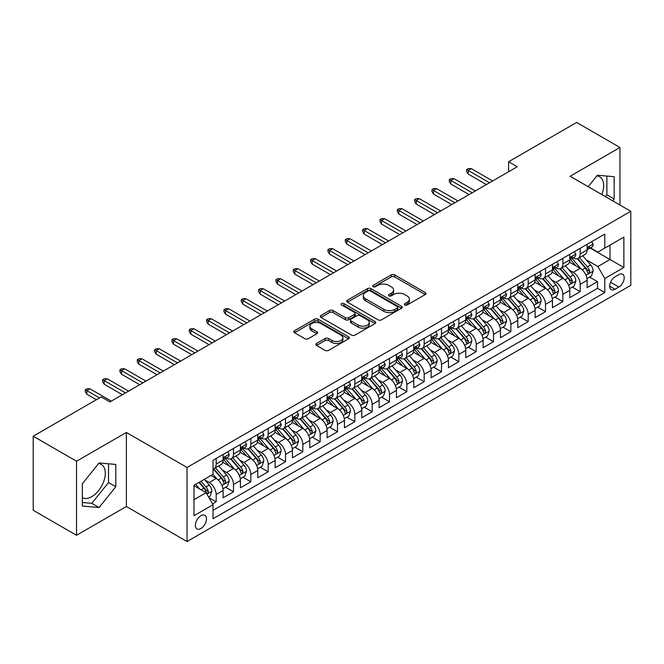<?xml version="1.0" encoding="UTF-8"?>
<svg xmlns="http://www.w3.org/2000/svg" width="664" height="664" viewBox="0 0 664 664"><rect width="100%" height="100%" fill="white"/><g stroke="black" fill="none" stroke-linecap="round" stroke-linejoin="round"><path stroke-width="1" d="M404.808 304.983A1.685 0.971 0 0 0 407.19 304.983L425.267 294.542A2.407 1.386 0 0 0 425.973 293.563A2.407 1.386 0 0 0 425.267 292.583L394.64 274.896A2.407 1.386 0 0 0 391.237 274.896L373.16 285.337A1.685 0.971 0 0 0 372.67 286.026A1.685 0.971 0 0 0 373.16 286.707A1.685 0.971 0 0 0 375.542 286.707L377.882 285.362A7.702 4.449 0 0 1 388.772 285.362L391.328 286.831A7.702 4.449 0 0 1 393.578 289.977A7.702 4.449 0 0 1 391.328 293.123L388.988 294.467A1.685 0.971 0 0 0 388.49 295.156A1.685 0.971 0 0 0 388.988 295.845A1.685 0.971 0 0 0 391.37 295.845L393.711 294.492A7.702 4.449 0 0 1 404.6 294.492L407.148 295.97A7.702 4.449 0 0 1 409.406 299.115A7.702 4.449 0 0 1 407.148 302.253L404.808 303.606A1.685 0.971 0 0 0 404.318 304.295A1.685 0.971 0 0 0 404.808 304.983L404.808 303.606M82.344 497.668A19.123 11.039 120 0 0 91.79 496.655A19.123 11.039 120 0 0 104.281 479.806A19.123 11.039 120 0 0 101.351 464.485A19.123 11.039 120 0 0 98.529 463.613M200.91 528.527A7.843 4.532 120 0 0 206.031 521.614A7.843 4.532 120 0 0 204.836 515.33A7.843 4.532 120 0 0 200.91 515.721A7.843 4.532 120 0 0 195.789 522.634A7.843 4.532 120 0 0 196.984 528.918A7.843 4.532 120 0 0 200.91 528.527M596.886 175.894A19.123 11.039 -60 0 1 599.708 176.757A19.123 11.039 -60 0 1 601.791 194.535M316.545 343.462A2.407 1.386 0 0 0 315.84 344.45A2.407 1.386 0 0 0 316.545 345.429L325.136 350.393A2.407 1.386 0 0 0 328.539 350.393L348.617 338.798A2.407 1.386 0 0 0 349.322 337.818A2.407 1.386 0 0 0 348.617 336.831L317.99 319.152A2.407 1.386 0 0 0 314.587 319.152L294.509 330.747A2.407 1.386 0 0 0 293.803 331.726A2.407 1.386 0 0 0 294.509 332.706L304.892 338.698A2.407 1.386 0 0 0 308.295 338.698L316.886 333.743A2.407 1.386 0 0 0 317.591 332.755A2.407 1.386 0 0 0 316.886 331.776L311.74 328.804A6.441 3.718 0 0 1 309.856 326.173A6.441 3.718 0 0 1 313.823 322.745A6.441 3.718 0 0 1 320.845 323.551L341.005 335.187A6.441 3.718 0 0 1 342.89 337.818A6.441 3.718 0 0 1 338.914 341.246A6.441 3.718 0 0 1 331.9 340.441L328.539 338.507A2.407 1.386 0 0 0 325.136 338.507L316.545 343.462L316.545 345.429L325.136 340.507L325.136 338.507M126.376 432.455L76.534 461.223L33.2 436.206L33.2 510.267L76.534 535.284L126.376 506.516L187.04 541.542L187.04 467.481L126.376 432.455L126.376 506.516M619.969 205.027L619.969 147.483L570.127 176.25L630.8 211.276L187.04 467.481M619.969 147.483L576.634 122.458L508.591 161.742L508.591 171.752M33.2 436.206L101.235 396.923L109.9 401.927L517.264 166.747L508.591 161.742M378.057 319.841A2.407 1.386 0 0 0 381.46 319.841L401.537 308.245A2.407 1.386 0 0 0 402.243 307.266A2.407 1.386 0 0 0 401.537 306.287L370.91 288.599A2.407 1.386 0 0 0 367.507 288.599L347.43 300.194A2.407 1.386 0 0 0 346.724 301.174A2.407 1.386 0 0 0 347.43 302.161L378.057 319.841M342.234 305.349A1.685 0.971 0 0 1 343.935 305.581L343.935 303.581L375.077 321.559A2.407 1.386 0 0 1 375.782 322.538A2.407 1.386 0 0 1 375.077 323.526L354.999 335.113A2.407 1.386 0 0 1 351.596 335.113L320.969 317.433L320.969 315.466A2.407 1.386 0 0 0 320.264 316.454A2.407 1.386 0 0 0 320.969 317.433M320.969 315.466L329.56 310.511A2.407 1.386 0 0 1 332.963 310.511L345.388 317.683A2.407 1.386 0 0 0 348.791 317.683L354.485 314.387A2.407 1.386 0 0 0 355.19 313.408A2.407 1.386 0 0 0 354.485 312.42L341.553 304.959A1.685 0.971 0 0 1 341.064 304.27A1.685 0.971 0 0 1 342.101 303.373A1.685 0.971 0 0 1 343.935 303.581M212.563 503.885L216.165 501.81L208.969 497.66M204.877 479.981L209.226 482.496A9.802 5.661 60 0 1 216.165 494.506L223.096 490.497L223.096 497.809L233.496 491.8L225.611 487.243M222.216 469.971L226.565 472.486A9.802 5.661 60 0 1 233.496 484.496L240.434 480.495L240.434 487.799L250.834 481.79L242.941 477.242M239.546 459.961L243.895 462.476A9.802 5.661 60 0 1 250.834 474.486L257.765 470.486L257.765 477.789L268.165 471.789L260.28 467.232M256.877 449.96L261.234 452.466A9.802 5.661 60 0 1 268.165 464.476L275.103 460.476L275.103 467.78L285.503 461.779L277.61 457.222M274.215 439.95L278.565 442.465A9.802 5.661 60 0 1 285.503 454.475L292.434 450.466L292.434 457.778L302.834 451.769L294.949 447.212M291.546 429.94L295.903 432.455A9.802 5.661 60 0 1 302.834 444.465L309.773 440.464L309.773 447.768L320.172 441.759L312.279 437.211M308.884 419.93L313.234 422.445A9.802 5.661 60 0 1 320.172 434.455L327.103 430.455L327.103 437.759L337.503 431.758L329.618 427.201M326.215 409.929L330.572 412.435A9.802 5.661 60 0 1 337.503 424.445L344.433 420.445L344.433 427.749L354.842 421.748L346.948 417.191M343.554 399.919L347.903 402.434A9.802 5.661 60 0 1 354.842 414.444L361.772 410.435L361.772 417.739L372.172 411.738L364.287 407.181M360.884 389.909L365.241 392.424A9.802 5.661 60 0 1 372.172 404.434L379.102 400.425L379.102 407.737L389.502 401.728L381.617 397.18M378.223 379.899L382.572 382.414A9.802 5.661 60 0 1 389.502 394.424L396.441 390.424L396.441 397.728L406.841 391.718L398.956 387.17M395.553 369.898L399.911 372.404A9.802 5.661 60 0 1 406.841 384.414L413.772 380.414L413.772 387.718L424.171 381.717L416.286 377.16M412.892 359.888L417.241 362.403A9.802 5.661 60 0 1 424.171 374.405L431.11 370.404L431.11 377.708L441.51 371.707L433.625 367.151M430.222 349.878L434.58 352.393A9.802 5.661 60 0 1 441.51 364.403L448.441 360.394L448.441 367.707L458.841 361.697L450.956 357.149M447.561 339.868L451.91 342.383A9.802 5.661 60 0 1 458.841 354.393L465.779 350.393L465.779 357.697L476.179 351.688L468.294 347.139M464.891 329.859L469.24 332.373A9.802 5.661 60 0 1 476.179 344.384L483.11 340.383L483.11 347.687L493.51 341.686L485.625 337.129M482.23 319.857L486.579 322.364A9.802 5.661 60 0 1 493.51 334.374L500.449 330.373L500.449 337.677L510.848 331.676L502.963 327.12M499.56 309.847L503.91 312.362A9.802 5.661 60 0 1 510.848 324.372L517.779 320.363L517.779 327.676L528.179 321.666L520.294 317.11M516.899 299.837L521.248 302.352A9.802 5.661 60 0 1 528.179 314.363L535.118 310.362L535.118 317.666L545.517 311.657L537.624 307.108M534.229 289.828L538.579 292.343A9.802 5.661 60 0 1 545.517 304.353L552.448 300.352L552.448 307.656L562.848 301.655L554.963 297.099M551.56 279.826L555.917 282.333A9.802 5.661 60 0 1 562.848 294.343L569.787 290.342L569.787 297.646L580.187 291.645L580.187 284.341A9.802 5.661 -120 0 0 573.248 272.331L568.899 269.816M572.293 287.089L580.187 291.645M223.096 490.497A9.802 5.661 -120 0 0 216.165 478.487L210.961 475.49M240.434 480.495A9.802 5.661 -120 0 0 233.496 468.485L222.78 462.293M257.765 470.486A9.802 5.661 -120 0 0 250.834 458.475L240.111 452.284M275.103 460.476A9.802 5.661 -120 0 0 268.165 448.466L257.449 442.274M292.434 450.466A9.802 5.661 -120 0 0 285.503 438.456L274.78 432.272M309.773 440.464A9.802 5.661 -120 0 0 302.834 428.454L292.118 422.262M327.103 430.455A9.802 5.661 -120 0 0 320.172 418.444L309.449 412.253M344.433 420.445A9.802 5.661 -120 0 0 337.503 408.435L326.788 402.243M361.772 410.435A9.802 5.661 -120 0 0 354.842 398.425L344.118 392.241M379.102 400.425A9.802 5.661 -120 0 0 372.172 388.423L361.448 382.232M396.441 390.424A9.802 5.661 -120 0 0 389.502 378.414L378.787 372.222M413.772 380.414A9.802 5.661 -120 0 0 406.841 368.404L396.118 362.212M431.11 370.404A9.802 5.661 -120 0 0 424.171 358.394L413.456 352.211M448.441 360.394A9.802 5.661 -120 0 0 441.51 348.384L430.787 342.201M465.779 350.393A9.802 5.661 -120 0 0 458.841 338.383L448.125 332.191M483.11 340.383A9.802 5.661 -120 0 0 476.179 328.373L465.456 322.181M500.449 330.373A9.802 5.661 -120 0 0 493.51 318.363L482.794 312.171M517.779 320.363A9.802 5.661 -120 0 0 510.848 308.353L500.125 302.17M535.118 310.362A9.802 5.661 -120 0 0 528.179 298.352L517.464 292.16M552.448 300.352A9.802 5.661 -120 0 0 545.517 288.342L534.794 282.15M569.787 290.342A9.802 5.661 -120 0 0 562.848 278.332L552.133 272.14M618.84 274.63L615.022 276.83A7.603 4.391 120 0 0 610.058 283.528A7.603 4.391 120 0 0 611.229 289.62A7.603 4.391 120 0 0 615.022 289.238L618.84 287.039A7.603 4.391 120 0 0 623.803 280.341A7.603 4.391 120 0 0 622.641 274.257A7.603 4.391 120 0 0 618.84 274.63M187.04 541.542L630.8 285.337L630.8 211.276M193.979 499.71L206.106 492.705L213.044 504.715L213.044 518.725L604.796 292.542L604.796 278.531L597.866 266.521L586.229 259.807M213.044 504.715L193.979 515.721L193.979 485.293L213.044 474.287L213.044 460.276L604.796 234.101L604.796 248.112L623.869 237.098L623.869 267.526L604.796 278.531M226.474 458.019L226.565 458.077A9.802 5.661 60 0 0 231.47 458.558L238.401 454.558A9.802 5.661 -120 0 0 240.434 450.067L240.434 444.465M243.804 448.017L243.895 448.067A9.802 5.661 60 0 0 248.801 448.549L255.731 444.548A9.802 5.661 -120 0 0 257.765 440.058L257.765 434.455M261.143 438.008L261.234 438.057A9.802 5.661 60 0 0 266.139 438.547L273.07 434.538A9.802 5.661 -120 0 0 275.103 430.048L275.103 424.445M278.473 427.998L278.565 428.048A9.802 5.661 60 0 0 283.47 428.537L290.4 424.537A9.802 5.661 -120 0 0 292.434 420.046L292.434 414.436M295.812 417.988L295.903 418.046A9.802 5.661 60 0 0 300.8 418.527L307.739 414.527A9.802 5.661 -120 0 0 309.773 410.037L309.773 404.434M313.142 407.978L313.234 408.036A9.802 5.661 60 0 0 318.139 408.518L325.069 404.517A9.802 5.661 -120 0 0 327.103 400.027L327.103 394.424M330.481 397.977L330.572 398.026A9.802 5.661 60 0 0 335.469 398.516L342.408 394.507A9.802 5.661 -120 0 0 344.433 390.017L344.433 384.414M347.811 387.967L347.903 388.017A9.802 5.661 60 0 0 352.808 388.506L359.739 384.498A9.802 5.661 -120 0 0 361.772 380.015L361.772 374.405M365.15 377.957L365.241 378.015A9.802 5.661 60 0 0 370.138 378.497L377.077 374.496A9.802 5.661 -120 0 0 379.102 370.006L379.102 364.403M382.481 367.947L382.572 368.005A9.802 5.661 60 0 0 387.477 368.487L394.408 364.486A9.802 5.661 -120 0 0 396.441 359.996L396.441 354.393M399.819 357.946L399.911 357.996A9.802 5.661 60 0 0 404.808 358.477L411.746 354.476A9.802 5.661 -120 0 0 413.772 349.986L413.772 344.384M417.15 347.936L417.241 347.986A9.802 5.661 60 0 0 422.146 348.476L429.077 344.467A9.802 5.661 -120 0 0 431.11 339.985L431.11 334.374M434.488 337.926L434.58 337.976A9.802 5.661 60 0 0 439.477 338.466L446.416 334.465A9.802 5.661 -120 0 0 448.441 329.975L448.441 324.372M451.819 327.916L451.91 327.974A9.802 5.661 60 0 0 456.815 328.456L463.746 324.455A9.802 5.661 -120 0 0 465.779 319.965L465.779 314.363M469.157 317.915L469.24 317.965A9.802 5.661 60 0 0 474.146 318.446L481.085 314.445A9.802 5.661 -120 0 0 483.11 309.955L483.11 304.353M486.488 307.905L486.579 307.955A9.802 5.661 60 0 0 491.484 308.445L498.415 304.436A9.802 5.661 -120 0 0 500.449 299.954L500.449 294.343M503.818 297.895L503.91 297.945A9.802 5.661 60 0 0 508.815 298.435L515.745 294.434A9.802 5.661 -120 0 0 517.779 289.944L517.779 284.333M521.157 287.885L521.248 287.944A9.802 5.661 60 0 0 526.154 288.425L533.084 284.424A9.802 5.661 -120 0 0 535.118 279.934L535.118 274.332M538.487 277.884L538.579 277.934A9.802 5.661 60 0 0 543.484 278.415L550.414 274.415A9.802 5.661 -120 0 0 552.448 269.924L552.448 264.322M555.826 267.874L555.917 267.924A9.802 5.661 60 0 0 560.823 268.414L567.753 264.405A9.802 5.661 -120 0 0 569.787 259.914L569.787 254.312M213.044 510.317L597.517 288.342L597.517 281.636L587.117 287.637L587.117 280.332A9.802 5.661 -120 0 0 580.187 268.322L569.463 262.139M573.156 257.864L573.248 257.914A9.802 5.661 -120 0 0 578.153 258.404A9.802 5.661 -120 0 0 580.187 253.914L580.187 248.311M578.153 258.404L585.084 254.403A9.802 5.661 -120 0 0 587.117 249.913L587.117 244.302M216.165 458.475L216.165 464.078A9.802 5.661 60 0 1 214.132 468.568A9.802 5.661 60 0 1 213.044 468.967M214.132 468.568L221.071 464.568A9.802 5.661 -120 0 0 223.096 460.077L223.096 454.475M233.496 448.466L233.496 454.068A9.802 5.661 60 0 1 231.47 458.558M250.834 438.456L250.834 444.067A9.802 5.661 60 0 1 248.801 448.549M268.165 428.454L268.165 434.057A9.802 5.661 60 0 1 266.139 438.547M285.503 418.444L285.503 424.047A9.802 5.661 60 0 1 283.47 428.537M302.834 408.435L302.834 414.037A9.802 5.661 60 0 1 300.8 418.527M320.172 398.425L320.172 404.027A9.802 5.661 60 0 1 318.139 408.518M337.503 388.415L337.503 394.026A9.802 5.661 60 0 1 335.469 398.516M354.842 378.414L354.842 384.016A9.802 5.661 60 0 1 352.808 388.506M372.172 368.404L372.172 374.006A9.802 5.661 60 0 1 370.138 378.497M389.502 358.394L389.502 363.996A9.802 5.661 60 0 1 387.477 368.487M406.841 348.384L406.841 353.995A9.802 5.661 60 0 1 404.808 358.477M424.171 338.383L424.171 343.985A9.802 5.661 60 0 1 422.146 348.476M441.51 328.373L441.51 333.975A9.802 5.661 60 0 1 439.477 338.466M458.841 318.363L458.841 323.966A9.802 5.661 60 0 1 456.815 328.456M476.179 308.353L476.179 313.964A9.802 5.661 60 0 1 474.146 318.446M493.51 298.352L493.51 303.954A9.802 5.661 60 0 1 491.484 308.445M510.848 288.342L510.848 293.944A9.802 5.661 60 0 1 508.815 298.435M528.179 278.332L528.179 283.935A9.802 5.661 60 0 1 526.154 288.425M545.517 268.322L545.517 273.933A9.802 5.661 60 0 1 543.484 278.415M562.848 258.313L562.848 263.923A9.802 5.661 60 0 1 560.823 268.414M562.848 294.343L562.848 301.655M545.517 304.353L545.517 311.657M528.179 314.363L528.179 321.666M510.848 324.372L510.848 331.676M493.51 334.374L493.51 341.686M476.179 344.384L476.179 351.688M458.841 354.393L458.841 361.697M441.51 364.403L441.51 371.707M424.171 374.405L424.171 381.717M406.841 384.414L406.841 391.718M389.502 394.424L389.502 401.728M372.172 404.434L372.172 411.738M354.842 414.444L354.842 421.748M337.503 424.445L337.503 431.758M320.172 434.455L320.172 441.759M302.834 444.465L302.834 451.769M285.503 454.475L285.503 461.779M268.165 464.476L268.165 471.789M250.834 474.486L250.834 481.79M233.496 484.496L233.496 491.8M216.165 494.506L216.165 501.81M206.106 492.705L193.979 485.699M597.866 266.521L610 259.516L610 245.107L623.869 237.098M590.147 248.054L623.869 267.526M590.495 247.855L597.866 252.112L604.796 248.112M76.534 461.223L76.534 535.284M589.632 277.079L597.517 281.636M597.517 288.342L604.796 292.542M612.698 200.827L614.159 199.017L614.159 176.707L597.434 175.213L588.204 186.692M82.344 506.051L99.069 507.545L115.802 486.737L115.802 464.435L99.069 462.941L82.344 483.749L82.344 506.051M605.419 196.627L606.879 194.809L606.879 176.06M606.879 194.809L614.159 199.017M82.344 502.499L91.79 503.345L108.514 482.537L108.514 463.787M108.514 482.537L115.802 486.737M91.79 503.345L99.069 507.545M405.48 305.216L407.148 304.261A7.702 4.449 0 0 0 409.406 301.116L409.406 299.115M393.578 289.977L393.578 291.977A7.702 4.449 0 0 1 391.328 295.123L389.66 296.086M425.234 294.567L394.64 276.896A2.407 1.386 0 0 0 391.237 276.896L373.832 286.948M401.504 308.27L370.91 290.6A2.407 1.386 0 0 0 367.507 290.6L347.463 302.178M397.279 307.955A1.685 0.971 0 0 0 397.777 307.266A1.685 0.971 0 0 0 397.279 306.577L370.396 291.056A1.685 0.971 0 0 0 368.014 291.056L365.549 292.484A7.702 4.449 0 0 0 363.291 295.629A7.702 4.449 0 0 0 365.549 298.767L383.925 309.374A7.702 4.449 0 0 0 394.814 309.374L397.279 307.955L397.279 309.955A1.685 0.971 0 0 0 397.777 309.266L397.777 307.266M363.291 295.629L363.291 297.63A7.702 4.449 0 0 0 365.549 300.767L365.549 298.767M397.279 309.955L394.814 311.383A7.702 4.449 0 0 1 383.925 311.383L365.549 300.767M321.002 317.45L329.56 312.512L329.56 310.511M355.19 313.408L355.19 315.408A2.407 1.386 0 0 1 354.485 316.388L348.791 319.683A2.407 1.386 0 0 1 345.388 319.683L332.963 312.512A2.407 1.386 0 0 0 329.56 312.512M343.935 305.581L375.044 323.542M358.278 325.119A6.441 3.718 0 0 0 365.291 325.924A6.441 3.718 0 0 0 369.259 322.496A6.441 3.718 0 0 0 367.375 319.865L360.27 315.765A2.407 1.386 0 0 0 356.867 315.765L351.173 319.052A2.407 1.386 0 0 0 350.467 320.04A2.407 1.386 0 0 0 351.173 321.019L358.278 325.119L358.278 327.12A6.441 3.718 0 0 0 365.291 327.925A6.441 3.718 0 0 0 369.259 324.497L369.259 322.496M350.467 320.04L350.467 322.04A2.407 1.386 0 0 0 351.173 323.019L351.173 321.019M358.278 327.12L351.173 323.019M342.89 337.818L342.89 339.819A6.441 3.718 0 0 1 338.914 343.255A6.441 3.718 0 0 1 331.9 342.45L328.539 340.507A2.407 1.386 0 0 0 325.136 340.507M309.856 326.173L309.856 328.174A6.441 3.718 0 0 0 311.74 330.805L311.74 328.804M316.852 333.76L311.74 330.805M348.617 336.831L348.617 338.798L317.99 321.152A2.407 1.386 0 0 0 314.587 321.152L294.542 332.73M586.968 278.614L591.45 276.033L593.184 271.028A6.499 3.752 -120 0 0 590.653 264.928L582.735 255.756M581.149 268.962L572.094 258.479M575.995 265.907L570.741 259.823A15.562 8.989 -120 0 0 570.26 259.284M577.273 258.752L585.283 268.032A6.499 3.752 60 0 1 587.599 272.506L588.072 273.277L588.943 273.153L589.673 271.302A6.499 3.752 -120 0 0 587.358 266.828L579.44 257.657M577.738 258.603L586.345 268.571A3.312 1.909 60 0 1 587.183 269.866L589.673 271.302M591.707 241.654L593.184 244.203A6.499 3.752 60 0 1 591.84 247.083L588.545 248.983A6.499 3.752 -120 0 0 589.673 247.481L589.541 246.908M587.333 249.282L587.358 249.282A6.499 3.752 -120 0 0 588.545 248.983M588.835 247L589.673 247.481C589.267 246.51 588.578 246.908 587.599 248.685A6.499 3.752 60 0 1 587.117 249.614M489.526 182.758L468.203 170.449L468.203 174.051L466.643 171.553L466.643 169.544L468.203 170.449L471.324 168.648L492.646 180.957M468.203 174.051L486.405 184.559M466.643 169.544L468.377 168.548L471.324 168.648M569.637 288.624L574.119 286.043L575.846 281.038A6.499 3.752 -120 0 0 573.322 274.938L565.396 265.766M563.811 278.963L554.764 268.488M558.665 275.917L553.411 269.833A15.562 8.989 -120 0 0 552.929 269.293M559.935 268.762L567.944 278.033A6.499 3.752 60 0 1 570.26 282.515L570.733 283.279L571.613 283.163L572.343 281.312A6.499 3.752 -120 0 0 570.027 276.838L562.109 267.667M560.408 268.613L569.015 278.581A3.312 1.909 60 0 1 569.845 279.868L572.343 281.312M552.307 298.634L556.781 296.044L558.515 291.039A6.499 3.752 -120 0 0 555.984 284.939L548.066 275.776M546.48 288.973L537.425 278.498M541.326 285.927L536.072 279.843A15.562 8.989 -120 0 0 535.591 279.295M542.604 278.772L550.614 288.043A6.499 3.752 60 0 1 552.929 292.517L553.402 293.289L554.282 293.164L555.004 291.322A6.499 3.752 -120 0 0 552.689 286.848L544.77 277.676M543.069 278.623L551.676 288.583A3.312 1.909 60 0 1 552.514 289.877L555.004 291.322M534.968 308.644L539.45 306.054L541.185 301.049A6.499 3.752 -120 0 0 538.653 294.949L530.735 285.777M529.142 298.983L520.095 288.5M523.996 295.928L518.742 289.844A15.562 8.989 -120 0 0 518.26 289.305M525.265 288.782L533.275 298.053A6.499 3.752 60 0 1 535.591 302.527L536.064 303.299L536.944 303.174L537.674 301.332A6.499 3.752 -120 0 0 535.358 296.849L527.44 287.686M525.739 288.624L534.346 298.592A3.312 1.909 60 0 1 535.176 299.887L537.674 301.332M517.638 318.645L522.111 316.064L523.846 311.059A6.499 3.752 -120 0 0 521.315 304.959L513.396 295.787M511.811 308.992L502.756 298.509M506.657 305.938L501.403 299.854A15.562 8.989 -120 0 0 500.922 299.315M507.935 298.783L515.945 308.063A6.499 3.752 60 0 1 518.26 312.536L518.733 313.308L519.613 313.184L520.344 311.333A6.499 3.752 -120 0 0 518.02 306.859L510.101 297.688M508.4 298.634L517.015 308.602A3.312 1.909 60 0 1 517.845 309.897L520.344 311.333M574.377 251.664L575.846 254.212A6.499 3.752 60 0 1 574.501 257.084L571.214 258.985A6.499 3.752 -120 0 0 572.343 257.491L572.202 256.918M570.002 259.292L570.027 259.292A6.499 3.752 -120 0 0 571.214 258.985M571.505 257.009L572.343 257.491C571.936 256.512 571.239 256.918 570.26 258.694A6.499 3.752 60 0 1 569.787 259.616M472.187 192.767L450.873 180.459L450.873 184.061L449.312 181.554L449.312 179.554L450.873 180.459L453.993 178.657L475.308 190.966M450.873 184.061L469.074 194.569M449.312 179.554L451.047 178.558L453.993 178.657M557.046 261.666L558.515 264.222A6.499 3.752 60 0 1 557.171 267.094L553.876 268.995A6.499 3.752 -120 0 0 555.004 267.501L554.872 266.928M552.664 269.302L552.689 269.302A6.499 3.752 -120 0 0 553.876 268.995M554.166 267.019L555.004 267.501C554.598 266.521 553.909 266.92 552.929 268.704A6.499 3.752 60 0 1 552.448 269.625M454.857 202.769L433.534 190.46L433.534 194.062L431.974 191.564L431.974 189.564L433.534 190.46L436.655 188.659L457.977 200.968M433.534 194.062L451.736 204.578M431.974 189.564L433.708 188.559L436.655 188.659M539.707 271.676L541.185 274.232A6.499 3.752 60 0 1 539.84 277.104L536.545 279.004A6.499 3.752 -120 0 0 537.674 277.51L537.533 276.929M535.333 279.312L535.358 279.312A6.499 3.752 -120 0 0 536.545 279.004M536.836 277.021L537.674 277.51C537.267 276.531 536.57 276.929 535.591 278.706A6.499 3.752 60 0 1 535.118 279.635M437.526 212.779L416.203 200.47L416.203 204.072L414.643 201.574L414.643 199.573L416.203 200.47L419.324 198.669L440.639 210.978M416.203 204.072L434.405 214.58M414.643 199.573L416.378 198.569L419.324 198.669M522.377 281.685L523.846 284.233A6.499 3.752 60 0 1 522.502 287.114L519.206 289.014A6.499 3.752 -120 0 0 520.344 287.52L520.202 286.939M517.995 289.313L518.02 289.313A6.499 3.752 -120 0 0 519.206 289.014M519.497 287.031L520.344 287.52C519.929 286.541 519.24 286.939 518.26 288.716A6.499 3.752 60 0 1 517.779 289.645M420.188 222.789L398.865 210.48L398.865 214.082L397.304 211.584L397.304 209.575L398.865 210.48L401.986 208.679L423.308 220.987M398.865 214.082L417.067 224.59M397.304 209.575L399.039 208.579L401.986 208.679M500.299 328.655L504.781 326.074L506.516 321.069A6.499 3.752 -120 0 0 503.984 314.968L496.066 305.797M494.472 319.002L485.425 308.519M489.326 315.948L484.073 309.864A15.562 8.989 -120 0 0 483.591 309.324M490.596 308.793L498.606 318.073A6.499 3.752 60 0 1 500.922 322.546L501.395 323.318L502.274 323.194L503.005 321.343A6.499 3.752 -120 0 0 500.689 316.869L492.771 307.698M491.069 308.644L499.677 318.612A3.312 1.909 60 0 1 500.515 319.907L503.005 321.343M505.038 291.695L506.516 294.243A6.499 3.752 60 0 1 505.171 297.115L501.876 299.024A6.499 3.752 -120 0 0 503.005 297.522L502.872 296.949M500.664 299.323L500.689 299.323A6.499 3.752 -120 0 0 501.876 299.024M502.167 297.04L503.005 297.522C502.598 296.542 501.901 296.949 500.922 298.725A6.499 3.752 60 0 1 500.449 299.647M402.857 232.798L381.534 220.489L381.534 224.092L379.974 221.585L379.974 219.585L381.534 220.489L384.655 218.688L405.978 230.997M381.534 224.092L399.736 234.599M379.974 219.585L381.709 218.589L384.655 218.688M482.969 338.665L487.442 336.075L489.177 331.07A6.499 3.752 -120 0 0 486.646 324.978L478.727 315.807M477.142 329.004L468.087 318.529M471.988 325.958L466.734 319.874A15.562 8.989 -120 0 0 466.252 319.326M473.266 318.803L481.276 328.074A6.499 3.752 60 0 1 483.591 332.556L484.064 333.32L484.944 333.195L485.674 331.353A6.499 3.752 -120 0 0 483.359 326.879L475.432 317.707M473.731 318.654L482.346 328.614A3.312 1.909 60 0 1 483.176 329.908L485.674 331.353M487.708 301.697L489.177 304.253A6.499 3.752 60 0 1 487.832 307.125L484.537 309.026A6.499 3.752 -120 0 0 485.674 307.532L485.533 306.959M483.326 309.333L483.359 309.333A6.499 3.752 -120 0 0 484.537 309.026M484.836 307.05L485.674 307.532C485.259 306.552 484.571 306.951 483.591 308.735A6.499 3.752 60 0 1 483.11 309.656M385.518 242.808L364.196 230.491L364.196 234.101L362.635 231.595L362.635 229.595L364.196 230.491L367.317 228.69L388.639 241.007M364.196 234.101L382.398 244.609M362.635 229.595L364.37 228.59L367.317 228.69M465.63 348.675L470.112 346.085L471.847 341.08A6.499 3.752 -120 0 0 469.315 334.98L461.397 325.817M459.803 339.013L450.756 328.531M454.657 335.959L449.404 329.883A15.562 8.989 -120 0 0 448.922 329.336M455.927 328.813L463.937 338.084A6.499 3.752 60 0 1 466.252 342.558L466.726 343.329L467.605 343.205L468.336 341.362A6.499 3.752 -120 0 0 466.02 336.88L458.102 327.717M456.4 328.655L465.007 338.623A3.312 1.909 60 0 1 465.846 339.918L468.336 341.362M470.369 311.707L471.847 314.263A6.499 3.752 60 0 1 470.502 317.135L467.207 319.035A6.499 3.752 -120 0 0 468.336 317.541L468.203 316.96M465.995 319.342L466.02 319.342A6.499 3.752 -120 0 0 467.207 319.035M467.498 317.052L468.336 317.541C467.929 316.562 467.232 316.96 466.252 318.745A6.499 3.752 60 0 1 465.779 319.666M368.188 252.81L346.865 240.501L346.865 244.103L345.305 241.605L345.305 239.604L346.865 240.501L349.986 238.7L371.309 251.009M346.865 244.103L365.067 254.611M345.305 239.604L347.04 238.6L349.986 238.7M448.3 358.676L452.773 356.095L454.508 351.09A6.499 3.752 -120 0 0 451.976 344.989L444.058 335.818M442.473 349.023L433.418 338.54M437.319 345.969L432.065 339.885A15.562 8.989 -120 0 0 431.583 339.346M438.597 338.814L446.606 348.094A6.499 3.752 60 0 1 448.922 352.567L449.395 353.339L450.275 353.215L451.005 351.364A6.499 3.752 -120 0 0 448.69 346.89L440.763 337.719M439.07 338.665L447.677 348.633A3.312 1.909 60 0 1 448.507 349.928L451.005 351.364M453.039 321.716L454.508 324.264A6.499 3.752 60 0 1 453.163 327.144L449.868 329.045A6.499 3.752 -120 0 0 451.005 327.551L450.864 326.97M448.656 329.352L448.69 329.352A6.499 3.752 -120 0 0 449.868 329.045M450.167 327.061L451.005 327.551C450.59 326.572 449.901 326.97 448.922 328.746A6.499 3.752 60 0 1 448.441 329.676M350.849 262.819L329.527 250.511L329.527 254.113L327.966 251.614L327.966 249.606L329.527 250.511L332.647 248.709L353.97 261.018M329.527 254.113L347.728 264.621M327.966 249.606L329.701 248.61L332.647 248.709M430.961 368.686L435.443 366.105L437.178 361.1A6.499 3.752 -120 0 0 434.646 354.999L426.728 345.828M425.143 359.033L416.087 348.55M419.988 355.979L414.734 349.895A15.562 8.989 -120 0 0 414.253 349.355M421.258 348.824L429.268 358.103A6.499 3.752 60 0 1 431.592 362.577L432.056 363.349L432.936 363.225L433.667 361.374A6.499 3.752 -120 0 0 431.351 356.9L423.433 347.728M421.731 348.675L430.338 358.643A3.312 1.909 60 0 1 431.177 359.938L433.667 361.374M435.7 331.726L437.178 334.274A6.499 3.752 60 0 1 435.833 337.154L432.538 339.055A6.499 3.752 -120 0 0 433.667 337.553L433.534 336.98M431.326 339.354L431.351 339.354A6.499 3.752 -120 0 0 432.538 339.055M432.828 337.071L433.667 337.553C433.26 336.573 432.563 336.98 431.592 338.756A6.499 3.752 60 0 1 431.11 339.678M333.519 272.829L312.196 260.52L312.196 264.123L310.636 261.616L310.636 259.616L312.196 260.52L315.317 258.719L336.64 271.028M312.196 264.123L330.398 274.63M310.636 259.616L312.37 258.62L315.317 258.719M413.63 378.696L418.104 376.106L419.839 371.11A6.499 3.752 -120 0 0 417.307 365.009L409.389 355.838M407.804 369.035L398.749 358.56M402.65 365.988L397.396 359.905A15.562 8.989 -120 0 0 396.914 359.365M403.928 358.834L411.937 368.105A6.499 3.752 60 0 1 414.253 372.587L414.726 373.351L415.606 373.226L416.336 371.383A6.499 3.752 -120 0 0 414.021 366.91L406.094 357.738M404.401 358.684L413.008 368.644A3.312 1.909 60 0 1 413.838 369.939L416.336 371.383M418.37 341.736L419.839 344.284A6.499 3.752 60 0 1 418.494 347.156L415.199 349.056A6.499 3.752 -120 0 0 416.336 347.562L416.195 346.99M413.987 349.364L414.021 349.364A6.499 3.752 -120 0 0 415.199 349.056M415.498 347.081L416.336 347.562C415.921 346.583 415.232 346.981 414.253 348.766A6.499 3.752 60 0 1 413.772 349.687M316.18 282.839L294.857 270.53L294.857 274.132L293.297 271.626L293.297 269.625L294.857 270.53L297.978 268.721L319.301 281.038M294.857 274.132L313.059 284.64M293.297 269.625L295.032 268.621L297.978 268.721M396.292 388.706L400.774 386.116L402.508 381.111A6.499 3.752 -120 0 0 399.977 375.011L392.059 365.847M390.473 379.044L381.418 368.561M385.319 375.99L380.065 369.914A15.562 8.989 -120 0 0 379.584 369.367M386.589 368.844L394.607 378.115A6.499 3.752 60 0 1 396.923 382.588L397.396 383.36L398.267 383.236L398.998 381.393A6.499 3.752 -120 0 0 396.682 376.911L388.764 367.748M387.062 368.686L395.669 378.654A3.312 1.909 60 0 1 396.508 379.949L398.998 381.393M401.031 351.737L402.508 354.294A6.499 3.752 60 0 1 401.164 357.166L397.869 359.066A6.499 3.752 -120 0 0 398.998 357.572L398.865 356.991M396.657 359.373L396.682 359.373A6.499 3.752 -120 0 0 397.869 359.066M398.159 357.091L398.998 357.572C398.591 356.593 397.894 356.991 396.923 358.776A6.499 3.752 60 0 1 396.441 359.697M298.85 292.841L277.527 280.532L277.527 284.134L275.967 281.636L275.967 279.635L277.527 280.532L280.648 278.731L301.971 291.039M277.527 284.134L295.729 294.642M275.967 279.635L277.701 278.631L280.648 278.731M378.961 398.715L383.443 396.126L385.17 391.121A6.499 3.752 -120 0 0 382.647 385.02L374.72 375.849M373.135 389.054L364.079 378.571M367.981 386L362.727 379.916A15.562 8.989 -120 0 0 362.245 379.376M369.259 378.845L377.268 388.125A6.499 3.752 60 0 1 379.584 392.598L380.057 393.37L380.937 393.246L381.667 391.395A6.499 3.752 -120 0 0 379.351 386.921L371.425 377.75M369.732 378.696L378.339 388.664A3.312 1.909 60 0 1 379.169 389.959L381.667 391.395M383.701 361.747L385.17 364.304A6.499 3.752 60 0 1 383.825 367.175L380.53 369.076A6.499 3.752 -120 0 0 381.667 367.582L381.526 367.001M379.327 369.383L379.351 369.383A6.499 3.752 -120 0 0 380.53 369.076M380.829 367.092L381.667 367.582C381.26 366.603 380.563 367.001 379.584 368.777A6.499 3.752 60 0 1 379.102 369.707M281.511 302.85L260.197 290.541L260.197 294.144L258.636 291.645L258.636 289.645L260.197 290.541L263.309 288.74L284.632 301.049M260.197 294.144L278.39 304.651M258.636 289.645L260.363 288.641L263.309 288.74M361.623 408.717L366.105 406.136L367.839 401.131A6.499 3.752 -120 0 0 365.308 395.03L357.39 385.859M355.804 399.064L346.749 388.581M350.65 396.01L345.396 389.926A15.562 8.989 -120 0 0 344.915 389.386M351.92 388.855L359.938 398.134A6.499 3.752 60 0 1 362.253 402.608L362.727 403.38L363.598 403.255L364.328 401.405A6.499 3.752 -120 0 0 362.013 396.931L354.095 387.759M352.393 388.706L361 398.674A3.312 1.909 60 0 1 361.838 399.969L364.328 401.405M344.292 418.727L348.774 416.145L350.501 411.14A6.499 3.752 -120 0 0 347.977 405.04L340.051 395.868M338.466 409.065L329.419 398.591M333.32 406.019L328.066 399.935A15.562 8.989 -120 0 0 327.576 399.396M334.59 398.865L342.599 408.136A6.499 3.752 60 0 1 344.915 412.618L345.388 413.382L346.268 413.265L346.998 411.414A6.499 3.752 -120 0 0 344.682 406.941L336.764 397.769M335.063 398.715L343.67 408.675A3.312 1.909 60 0 1 344.5 409.97L346.998 411.414M326.954 428.736L331.436 426.147L333.17 421.142A6.499 3.752 -120 0 0 330.639 415.041L322.721 405.878M321.135 419.075L312.08 408.601M315.981 416.029L310.727 409.945A15.562 8.989 -120 0 0 310.246 409.397M317.259 408.875L325.269 418.146A6.499 3.752 60 0 1 327.584 422.619L328.058 423.391L328.929 423.267L329.659 421.424A6.499 3.752 -120 0 0 327.344 416.95L319.425 407.779M317.724 408.725L326.331 418.685A3.312 1.909 60 0 1 327.169 419.98L329.659 421.424M309.623 438.746L314.105 436.157L315.832 431.152A6.499 3.752 -120 0 0 313.308 425.051L305.382 415.88M303.797 429.085L294.75 418.602M298.651 426.031L293.397 419.947A15.562 8.989 -120 0 0 292.907 419.407M299.921 418.884L307.93 428.156A6.499 3.752 60 0 1 310.246 432.629L310.719 433.401L311.599 433.277L312.329 431.426A6.499 3.752 -120 0 0 310.013 426.952L302.095 417.789M300.394 418.727L309.001 428.695A3.312 1.909 60 0 1 309.831 429.99L312.329 431.426M292.293 448.748L296.767 446.166L298.501 441.162A6.499 3.752 -120 0 0 295.97 435.061L288.051 425.89M286.466 439.095L277.411 428.612M281.312 436.041L276.058 429.957A15.562 8.989 -120 0 0 275.577 429.417M282.59 428.886L290.6 438.165A6.499 3.752 60 0 1 292.915 442.639L293.388 443.411L294.26 443.286L294.99 441.435A6.499 3.752 -120 0 0 292.675 436.962L284.756 427.79M283.055 428.736L291.662 438.705A3.312 1.909 60 0 1 292.5 440L294.99 441.435M274.954 458.758L279.436 456.176L281.162 451.171A6.499 3.752 -120 0 0 278.639 445.071L270.713 435.899M269.127 449.096L260.081 438.622M263.981 446.05L258.728 439.966A15.562 8.989 -120 0 0 258.246 439.427M265.251 438.896L273.261 448.175A6.499 3.752 60 0 1 275.577 452.649L276.05 453.412L276.929 453.296L277.66 451.445A6.499 3.752 -120 0 0 275.344 446.972L267.426 437.8M265.724 438.746L274.332 448.715A3.312 1.909 60 0 1 275.162 450.009L277.66 451.445M257.624 468.767L262.097 466.178L263.832 461.173A6.499 3.752 -120 0 0 261.301 455.081L253.382 445.909M251.797 459.106L242.742 448.632M246.643 456.06L241.389 449.976A15.562 8.989 -120 0 0 240.907 449.428M247.921 448.906L255.93 458.177A6.499 3.752 60 0 1 258.246 462.65L258.719 463.422L259.599 463.298L260.321 461.455A6.499 3.752 -120 0 0 258.005 456.981L250.087 447.81M248.386 448.756L256.993 458.716A3.312 1.909 60 0 1 257.831 460.011L260.321 461.455M240.285 478.777L244.767 476.188L246.502 471.183A6.499 3.752 -120 0 0 243.97 465.082L236.052 455.911M234.458 469.116L225.411 458.633M229.312 466.062L224.058 459.986A15.562 8.989 -120 0 0 223.577 459.438M230.582 458.915L238.592 468.186A6.499 3.752 60 0 1 240.907 472.66L241.381 473.432L242.26 473.308L242.991 471.465A6.499 3.752 -120 0 0 240.675 466.983L232.757 457.82M231.055 458.758L239.662 468.726A3.312 1.909 60 0 1 240.492 470.021L242.991 471.465M222.955 488.779L227.428 486.197L229.163 481.192A6.499 3.752 -120 0 0 226.631 475.092L218.713 465.921M217.128 479.126L212.978 474.32M211.974 476.071L211.301 475.291M213.252 468.917L221.261 478.196A6.499 3.752 60 0 1 223.577 482.67L224.05 483.442L224.93 483.317L225.66 481.466A6.499 3.752 -120 0 0 223.336 476.993L215.418 467.821M213.717 468.767L222.332 478.736A3.312 1.909 60 0 1 223.162 480.031L225.66 481.466M208.62 497.054L210.098 496.207L211.833 491.202A6.499 3.752 -120 0 0 209.301 485.102L204.313 479.325M199.656 488.978L195.648 484.33M194.643 486.081L193.979 485.309M198.943 482.429L203.923 488.206A6.499 3.752 60 0 1 206.238 492.68L206.712 493.452L207.591 493.327L208.322 491.476A6.499 3.752 -120 0 0 206.006 487.002L201.018 481.226M199.341 482.197L204.993 488.745A3.312 1.909 60 0 1 205.832 490.04L208.322 491.476M366.362 371.757L367.839 374.305A6.499 3.752 60 0 1 366.495 377.185L363.2 379.086A6.499 3.752 -120 0 0 364.328 377.584L364.196 377.011M361.988 379.385L362.013 379.385A6.499 3.752 -120 0 0 363.2 379.086M363.49 377.102L364.328 377.584C363.922 376.612 363.233 377.011 362.253 378.787A6.499 3.752 60 0 1 361.772 379.708M264.181 312.86L242.858 300.551L242.858 304.153L241.298 301.647L241.298 299.647L242.858 300.551L245.979 298.75L267.301 311.059M242.858 304.153L261.06 314.661M241.298 299.647L243.032 298.651L245.979 298.75M349.032 381.767L350.501 384.315A6.499 3.752 60 0 1 349.156 387.187L345.869 389.087A6.499 3.752 -120 0 0 346.998 387.593L346.857 387.021M344.657 389.394L344.682 389.394A6.499 3.752 -120 0 0 345.869 389.087M346.16 387.112L346.998 387.593C346.591 386.614 345.894 387.021 344.915 388.797A6.499 3.752 60 0 1 344.433 389.718M246.842 322.87L225.528 310.561L225.528 314.163L223.967 311.657L223.967 309.656L225.528 310.561L228.64 308.76L249.963 321.069M225.528 314.163L243.721 324.671M223.967 309.656L225.694 308.66L228.64 308.76M331.693 391.768L333.17 394.325A6.499 3.752 60 0 1 331.826 397.197L328.531 399.097A6.499 3.752 -120 0 0 329.659 397.603L329.527 397.031M327.319 399.404L327.344 399.404A6.499 3.752 -120 0 0 328.531 399.097M328.821 397.122L329.659 397.603C329.253 396.624 328.564 397.022 327.584 398.807A6.499 3.752 60 0 1 327.103 399.728M229.512 332.871L208.189 320.563L208.189 324.165L206.628 321.666L206.628 319.666L208.189 320.563L211.31 318.762L232.632 331.07M208.189 324.165L226.391 334.673M206.628 319.666L208.363 318.662L211.31 318.762M314.363 401.778L315.832 404.334A6.499 3.752 60 0 1 314.487 407.206L311.2 409.107A6.499 3.752 -120 0 0 312.329 407.613L312.188 407.032M309.988 409.414L310.013 409.414A6.499 3.752 -120 0 0 311.2 409.107M311.491 407.123L312.329 407.613C311.922 406.634 311.225 407.032 310.246 408.808A6.499 3.752 60 0 1 309.773 409.738M212.173 342.881L190.858 330.572L190.858 334.175L189.298 331.676L189.298 329.676L190.858 330.572L193.979 328.771L215.294 341.08M190.858 334.175L209.052 344.682M189.298 329.676L191.033 328.672L193.979 328.771M297.032 411.788L298.501 414.336A6.499 3.752 60 0 1 297.157 417.216L293.861 419.117A6.499 3.752 -120 0 0 294.99 417.614L294.857 417.042M292.65 419.416L292.675 419.416A6.499 3.752 -120 0 0 293.861 419.117M294.152 417.133L294.99 417.614C294.584 416.643 293.895 417.042 292.915 418.818A6.499 3.752 60 0 1 292.434 419.748M194.843 352.891L173.52 340.582L173.52 344.184L171.959 341.686L171.959 339.678L173.52 340.582L176.641 338.781L197.963 351.09M173.52 344.184L191.722 354.692M171.959 339.678L173.694 338.681L176.641 338.781M279.693 421.798L281.162 424.346A6.499 3.752 60 0 1 279.818 427.218L276.531 429.127A6.499 3.752 -120 0 0 277.66 427.624L277.519 427.052M275.319 429.425L275.344 429.425A6.499 3.752 -120 0 0 276.531 429.127M276.822 427.143L277.66 427.624C277.253 426.645 276.556 427.052 275.577 428.828A6.499 3.752 60 0 1 275.103 429.749M177.504 362.901L156.189 350.592L156.189 354.194L154.629 351.688L154.629 349.687L156.189 350.592L159.31 348.791L180.625 361.1M156.189 354.194L174.391 364.702M154.629 349.687L156.364 348.691L159.31 348.791M262.363 431.799L263.832 434.356A6.499 3.752 60 0 1 262.488 437.227L259.192 439.128A6.499 3.752 -120 0 0 260.321 437.634L260.188 437.061M257.981 439.435L258.005 439.435A6.499 3.752 -120 0 0 259.192 439.128M259.483 437.153L260.321 437.634C259.914 436.655 259.226 437.053 258.246 438.838A6.499 3.752 60 0 1 257.765 439.759M160.173 372.911L138.851 360.593L138.851 364.204L137.29 361.697L137.29 359.697L138.851 360.593L141.971 358.792L163.294 371.101M138.851 364.204L157.053 374.712M137.29 359.697L139.025 358.693L141.971 358.792M245.024 441.809L246.502 444.365A6.499 3.752 60 0 1 245.157 447.237L241.862 449.138A6.499 3.752 -120 0 0 242.991 447.644L242.858 447.063M240.65 449.445L240.675 449.445A6.499 3.752 -120 0 0 241.862 449.138M242.152 447.154L242.991 447.644C242.584 446.664 241.887 447.063 240.907 448.839A6.499 3.752 60 0 1 240.434 449.769M142.843 382.912L121.52 370.603L121.52 374.206L119.96 371.707L119.96 369.707L121.52 370.603L124.641 368.802L145.956 381.111M121.52 374.206L139.722 384.713M119.96 369.707L121.695 368.703L124.641 368.802M227.694 451.819L229.163 454.367A6.499 3.752 60 0 1 227.818 457.247L224.523 459.148A6.499 3.752 -120 0 0 225.66 457.654L225.519 457.073M223.311 459.455L223.336 459.446A6.499 3.752 -120 0 0 224.523 459.148M224.814 457.164L225.66 457.654C225.245 456.674 224.556 457.073 223.577 458.849A6.499 3.752 60 0 1 223.096 459.779M125.504 392.922L104.182 380.613L104.182 384.215L102.621 381.717L102.621 379.708L104.182 380.613L107.302 378.812L128.625 391.121M104.182 384.215L122.383 394.723M102.621 379.708L104.356 378.712L107.302 378.812M99.5 397.927L86.851 390.623L86.851 394.225L85.291 391.718L85.291 389.718L86.851 390.623L89.972 388.822L111.295 401.131M86.851 394.225L96.38 399.728M85.291 389.718L87.025 388.722L89.972 388.822M209.226 482.496L216.165 478.487M226.565 472.486L233.496 468.485M243.895 462.476L250.834 458.475M261.234 452.466L268.165 448.466M278.565 442.465L285.503 438.456M295.903 432.455L302.834 428.454M313.234 422.445L320.172 418.444M330.572 412.435L337.503 408.435M347.903 402.434L354.842 398.425M365.241 392.424L372.172 388.423M382.572 382.414L389.502 378.414M399.911 372.404L406.841 368.404M417.241 362.403L424.171 358.394M434.58 352.393L441.51 348.384M451.91 342.383L458.841 338.383M469.24 332.373L476.179 328.373M486.579 322.364L493.51 318.363M503.91 312.362L510.848 308.353M521.248 302.352L528.179 298.352M538.579 292.343L545.517 288.342M555.917 282.333L562.848 278.332M573.248 272.331L580.187 268.322M580.187 253.914L587.117 249.913M216.165 464.078L223.096 460.077M233.496 454.068L240.434 450.067M250.834 444.067L257.765 440.058M268.165 434.057L275.103 430.048M285.503 424.047L292.434 420.046M302.834 414.037L309.773 410.037M320.172 404.027L327.103 400.027M337.503 394.026L344.433 390.017M354.842 384.016L361.772 380.015M372.172 374.006L379.102 370.006M389.502 363.996L396.441 359.996M406.841 353.995L413.772 349.986M424.171 343.985L431.11 339.985M441.51 333.975L448.441 329.975M458.841 323.966L465.779 319.965M476.179 313.964L483.11 309.955M493.51 303.954L500.449 299.954M510.848 293.944L517.779 289.944M528.179 283.935L535.118 279.934M545.517 273.933L552.448 269.924M562.848 263.923L569.787 259.914M580.187 284.341L587.117 280.332M610.523 282.241L618.84 287.039M609.652 286.142L615.022 289.238M407.148 304.261L407.148 302.253M388.988 295.845L388.988 294.467M391.328 295.123L391.328 293.123M373.16 286.707L373.16 285.337M391.237 276.896L391.237 274.896M394.64 276.896L394.64 274.896M425.267 294.542L425.267 292.583M347.43 302.161L347.43 300.194M367.507 290.6L367.507 288.599M370.91 290.6L370.91 288.599M401.537 308.245L401.537 306.287M383.925 311.383L383.925 309.374M394.814 311.383L394.814 309.374M332.963 312.512L332.963 310.511M345.388 319.683L345.388 317.683M348.791 319.683L348.791 317.683M354.485 316.388L354.485 314.387M375.077 323.526L375.077 321.559M328.539 340.507L328.539 338.507M331.9 342.45L331.9 340.441M316.886 333.743L316.886 331.776M294.509 332.706L294.509 330.747M314.587 321.152L314.587 319.152M317.99 321.152L317.99 319.152M585.98 275.286L593.143 271.153M587.358 266.828L590.653 264.928M582.179 269.816L585.283 268.032M593.143 244.128L587.117 247.606M568.65 285.296L575.804 281.162M570.027 276.838L573.322 274.938M564.848 279.826L567.944 278.033M551.311 295.306L558.474 291.164M552.689 286.848L555.984 284.939M547.51 289.836L550.614 288.043M533.981 305.307L541.135 301.174M535.358 296.849L538.653 294.949M530.179 299.846L533.275 298.053M516.642 315.317L523.805 311.184M518.02 306.859L521.315 304.959M512.849 309.847L515.945 308.063M575.804 254.138L569.787 257.615M558.474 264.147L552.448 267.625M541.135 274.157L535.118 277.635M523.805 284.159L517.779 287.637M499.311 325.327L506.466 321.193M500.689 316.869L503.984 314.968M495.51 319.857L498.606 318.073M506.466 294.169L500.449 297.646M481.973 335.337L489.136 331.203M483.359 326.879L486.646 324.978M478.18 329.867L481.276 328.074M489.136 304.178L483.11 307.656M464.642 345.338L471.805 341.205M466.02 336.88L469.315 334.98M460.841 339.877L463.937 338.084M471.805 314.188L465.779 317.666M447.304 355.348L454.466 351.214M448.69 346.89L451.976 344.989M443.51 349.878L446.606 348.094M454.466 324.19L448.441 327.667M429.973 365.358L437.136 361.224M431.351 356.9L434.646 354.999M426.172 359.888L429.268 358.103M437.136 334.199L431.11 337.677M412.634 375.368L419.797 371.234M414.021 366.91L417.307 365.009M408.841 369.898L411.937 368.105M419.797 344.209L413.772 347.687M395.304 385.369L402.467 381.236M396.682 376.911L399.977 375.011M391.503 379.908L394.607 378.115M402.467 354.219L396.441 357.697M377.965 395.379L385.128 391.245M379.351 386.921L382.647 385.02M374.172 389.909L377.268 388.125M385.128 364.229L379.102 367.707M360.635 405.389L367.798 401.255M362.013 396.931L365.308 395.03M356.834 399.919L359.938 398.134M343.305 415.398L350.459 411.265M344.682 406.941L347.977 405.04M339.503 409.929L342.599 408.136M325.966 425.408L333.129 421.267M327.344 416.95L330.639 415.041M322.164 419.938L325.269 418.146M308.635 435.41L315.79 431.276M310.013 426.952L313.308 425.051M304.834 429.948L307.93 428.156M291.297 445.419L298.46 441.286M292.675 436.962L295.97 435.061M287.495 439.95L290.6 438.165M273.966 455.429L281.121 451.296M275.344 446.972L278.639 445.071M270.165 449.96L273.261 448.175M256.628 465.439L263.791 461.306M258.005 456.981L261.301 455.081M252.826 459.969L255.93 458.177M239.297 475.441L246.452 471.307M240.675 466.983L243.97 465.082M235.496 469.979L238.592 468.186M221.959 485.45L229.121 481.317M223.336 476.993L226.631 475.092M218.166 479.981L221.261 478.196M206.936 494.124L211.783 491.327M206.006 487.002L209.301 485.102M201.126 489.824L203.923 488.206M367.798 374.23L361.772 377.708M350.459 384.24L344.433 387.718M333.129 394.25L327.103 397.728M315.79 404.26L309.773 407.737M298.46 414.261L292.434 417.739M281.121 424.271L275.103 427.749M263.791 434.281L257.765 437.759M246.452 444.291L240.434 447.768M229.121 454.292L223.096 457.77"/></g></svg>
